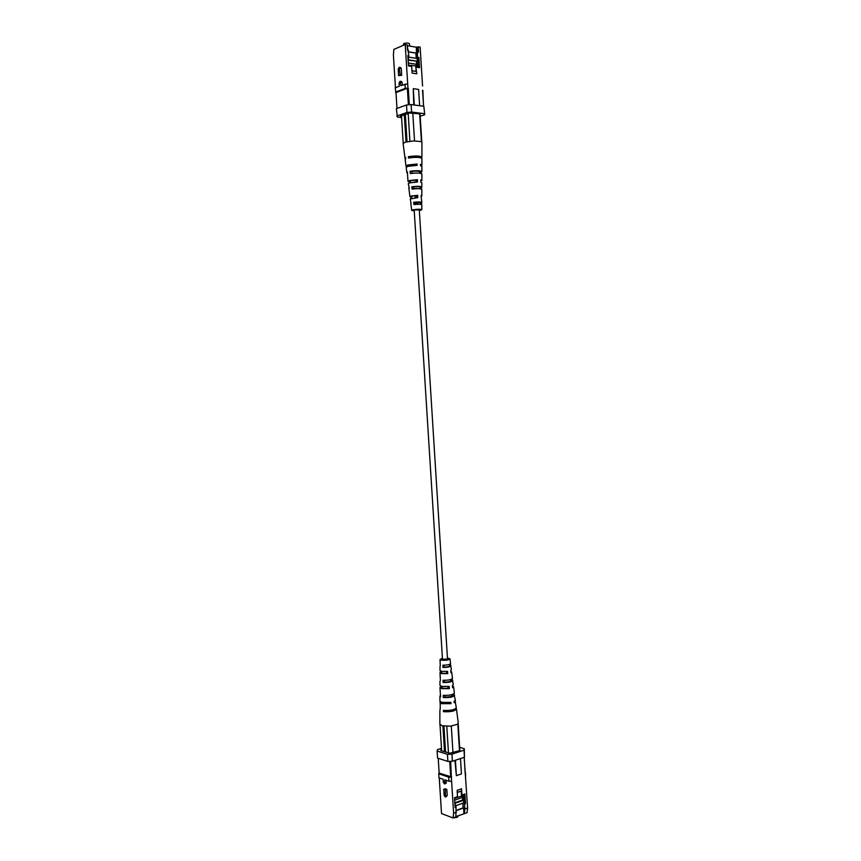 <?xml version="1.0" encoding="UTF-8"?>
<svg xmlns="http://www.w3.org/2000/svg" width="861" height="861" viewBox="0 0 861 861"><rect width="100%" height="100%" fill="white"/><g stroke="black" fill="none" stroke-linecap="round" stroke-linejoin="round"><path stroke-width="1.29" d="M447.505 658.977L442.5 659.3L414.195 210.224L414.765 209.944L419.296 209.901L447.505 658.977M446.805 789.376L445.169 788.794L443.77 789.3L446.805 789.376L447.203 795.65L445.395 797.103L444.168 795.564L443.77 789.3M439.261 777.935L441.521 813.57L453.09 817.95L453.618 813.225L451.594 781.185L448.979 781.261L444.76 779.818L444.556 783.93L445.955 783.435L446.235 780.324M444.556 783.93L443.329 782.401L443.135 779.259L438.97 777.838L438.712 773.77L448.721 777.16L451.336 777.074L451.594 781.185M467.609 807.973L467.082 812.655L464.348 813.688L464.875 809.006L467.609 807.973L464.154 757.303M465.37 772.188L465.629 776.245M459.763 748.952L459.925 750.523L449.84 753.192L441.198 750.717L440.531 750.275L441.381 749.996L441.435 750.792M438.712 773.77L439.132 772.823M455.91 816.572L464.348 813.688M454.823 802.99L456.072 807.155L455.867 816.895L453.09 817.95M463.433 800.267L462.755 794.746M463.014 798.868L463.961 798.513L463.702 794.402M456.298 810.642L463.573 807.919L463.928 813.537M464.875 809.006L464.563 804.002L465.51 803.647L464.908 793.96L461.926 795.047L461.528 788.784L457.116 790.366L457.514 796.651L454.5 797.749L455.114 807.51L456.072 807.155M465.51 803.647L463.961 798.513M441.381 749.996L441.553 749.318M459.666 747.337L464.294 748.747L464.445 757.206L452.412 761.264L447.881 761.404L437.56 758.078L437.119 751.061L447.44 754.322L451.96 754.171L452.412 761.264M455.415 760.252L456.384 775.675L454.92 760.414M450.647 761.318L451.336 777.074M453.618 813.225L456.395 812.181M437.119 751.061L437.496 749.63L441.499 748.327M464.445 757.206L464.004 750.179L451.96 754.171M447.881 761.404L447.44 754.322M464.004 750.179L464.294 748.747M464.23 757.282L465.091 772.285M451.627 776.977L439.153 773.092L438.217 758.283M450.723 776.999L449.743 761.35M460.474 758.541L461.431 773.91L456.384 775.675M456.276 810.416L463.261 807.801L462.97 803.098M462.777 800.041L462.454 794.854M464.563 804.002L463.595 800.805M448.979 781.261L448.721 777.16M445.395 789.871L445.395 797.103M457.869 816.734L456.933 817.315M456.943 817.24L458.03 816.422L456.911 817.337L453.37 817.842M451.896 817.498L452.682 817.789M457.256 792.529L461.195 791.108L461.507 796.113L454.543 798.438M456.782 797.609L456.739 796.931M457.234 792.303L461.195 791.108M454.651 800.213L461.593 797.673L462.389 795.564L461.496 795.898M462.389 795.564L462.346 794.897M463.11 807.855L462.82 803.152M454.812 802.85L462.615 799.977L462.346 795.672M462.615 799.977L463.562 800.321L454.92 803.324M455.673 805.799L463.724 802.818L463.562 800.321M455.232 804.346L455.168 803.41M457.094 797.727L457.04 796.823M453.155 817.928L456.911 817.337L453.177 817.918M449.356 702.641L449.41 703.265L442.306 702.522M447.946 686.583L448.097 688.337L442.984 688.23L441.801 687.465L442.242 686.529M446.622 671.505L446.784 673.399L442.446 673.291L441.392 672.645L441.671 671.408M442.446 658.568L441.026 659.386L441.973 659.935C445.535 660.279 447.871 659.924 448.979 658.88L447.462 658.256M440.401 680.642L440.003 672.721L440.703 671.139M440.208 709.313L440.262 701.747M440.552 695.257L439.928 696.086L440.563 696.861L439.96 687.562L440.972 686.217M440.272 665.983L440.036 659.44L442.436 658.288M447.451 657.965L449.969 658.816C448.603 660.118 445.686 660.559 441.219 660.129L440.036 659.44M455.038 700.811L456.287 707.667C454.834 709.862 450.54 710.766 443.383 710.379L443.404 711.66C450.626 712.069 454.974 711.154 456.448 708.926L458.267 722.982L457.406 724.273L450.411 726.2L442.037 725.758L439.853 724.133L439.896 709.959M439.928 696.086L439.917 701.134L441.747 702.393L450.863 702.404L451.003 703.685L441.758 703.674L439.917 702.393M439.971 681.255L439.96 685.356L441.542 686.389L449.162 686.421L449.399 688.66L441.575 688.628L439.96 687.562M440.014 666.392L440.003 670.504L441.359 671.332L447.548 671.397L447.785 673.636L441.381 673.582L440.003 672.721M455.48 701.414L454.188 702.748L454.059 701.467L455.318 700.165L453.919 693.751M452.38 685.83L453.575 686.712L452.595 687.756L452.348 685.517L453.295 684.517L452.176 678.812M450.83 671.332L451.67 671.989L450.981 672.753L450.744 670.525L451.39 669.793L450.411 663.885M456.448 708.926L456.05 708.312M453.575 686.712L454.382 692.976C453.177 694.784 449.453 695.559 443.221 695.311L443.254 697.55C449.614 697.83 453.424 697.033 454.662 695.161M451.67 671.989L452.477 678.253C451.519 679.706 448.377 680.362 443.071 680.233L443.092 682.482C448.538 682.633 451.767 681.955 452.768 680.448M449.969 658.816L450.572 663.519C449.851 664.638 447.311 665.187 442.941 665.155L442.963 667.393C447.472 667.447 450.099 666.888 450.863 665.714M445.417 710.551L445.428 711.057C449.345 711.24 452.111 710.745 453.725 709.572M444.9 695.43L444.965 697.055C449.291 697.13 451.831 696.538 452.563 695.311L452.273 694.526M444.405 680.298L444.459 682.095C448.29 682.106 450.507 681.589 451.11 680.567L450.873 679.469M443.921 665.187L443.975 667.124C447.289 667.081 449.184 666.64 449.657 665.801L449.464 664.412M450.411 726.2L451.724 726.038M439.993 724.607L441.65 750.857M442.909 725.974L444.534 751.761M443.932 726.146L445.567 752.083M448.473 752.988L446.794 726.361M451.304 726.167L452.983 752.826M459.483 750.674L457.826 724.144M458.17 723.477L459.86 750.544M443.404 711.66L445.428 711.057M452.316 694.935L454.005 694.44M443.254 697.55L444.965 697.055M450.949 680.287L452.305 679.91M443.092 682.482L444.459 682.095M449.582 665.628L450.583 665.359M442.963 667.393L443.975 667.124M449.41 703.265L451.003 703.685M448.097 688.337L449.399 688.66M440.983 686.572L442.253 686.884M446.784 673.399L447.785 673.636M440.714 671.978L441.704 672.215M395.995 92.784L395.188 87.822L399.278 86.251L399.063 82.936L400.042 81.289L400.871 85.637L407.694 83.818L407.963 88.156L405.283 88.392L405.004 84.055M402.313 85.088L402.152 82.548L401.527 81.515L400.042 81.289M398.6 75.65L398.18 69.02L399.17 67.352L400.204 75.025L398.6 75.65L401.7 75.251L401.28 68.611L400.656 67.588L399.17 67.352M400.204 75.025L401.7 75.251M422.568 86.025L420.136 47.161L418.242 46.828L418.575 52.134L417.413 47.172L418.242 46.828M395.468 92.105L405.283 88.392M408.62 51.983L416.358 53.124L416.401 47L417.553 51.961L417.316 60.668M408.609 51.8L416.358 53.124M408.114 60.173L408.857 55.739L407.188 45.385M408.857 55.739L407.823 55.567L408.48 65.91L411.676 66.426L412.096 73.077L416.789 73.809L415.885 67.373M408.512 50.401L407.49 50.229L407.156 44.88L405.219 44.546L393.864 49.378L393.391 54.996L395.468 87.714M416.057 53.253L416.38 58.408M416.573 61.497L416.928 67.276M417.219 61.239L417.251 67.319M416.401 47L417.413 47.172M417.553 51.961L418.575 52.134M417.886 57.257L418.898 57.429L417.972 62.896L418.263 67.492M416.961 62.724L417.972 62.896M418.898 57.429L419.544 67.696L416.369 67.18M401.248 115.74L401.28 116.343L400.387 116.224L401.086 115.804M401.097 115.977L409.535 113.017L420.103 113.878L420.114 115.073M413.764 104.945L413.269 88.661L414.302 105.02M413.269 88.661L418.618 89.436L419.641 105.731M396.986 108.411L395.985 92.579L407.35 88.285L408.275 88.199L409.319 104.741M423.526 106.258L422.826 90.319M422.525 90.276L423.601 106.269M408.394 104.827L407.35 88.285M406.5 104.988L411.117 104.59L411.59 112.048L406.962 112.447L406.5 104.988L396.351 108.647L397.373 117.042L401.581 117.57M423.838 106.29L424.742 114.717L423.838 106.29L411.117 104.59M424.742 114.717L420.19 116.289M411.59 112.048L424.301 113.684M396.813 116.02L406.962 112.447M407.414 45.665L415.992 47.172M405.219 44.546L407.694 83.818M408.415 65.049L408.555 65.92M411.945 70.72L416.143 71.377L415.809 66.071L411.117 65.318L411.181 66.351M411.956 70.893L416.143 71.377M411.117 65.318L410.858 66.297M409.653 46.063L409.513 43.803C408.491 42.91 406.586 42.824 403.787 43.567L403.163 45.418M416.821 67.255L415.68 64.188L408.286 62.982M410.805 65.436L408.501 65.07M416.767 66.405L415.82 66.254M408.179 59.807L417.348 61.185L408.114 60.195M408.62 57.106L417.176 58.537L417.348 61.185M408.351 58.731L408.415 59.71M416.218 58.376L415.895 53.231M416.713 66.297L416.423 61.562M411.838 198.245L411.719 196.878L409.944 196.717L411.257 196.017L417.725 195.307L416.735 195.565L416.821 197.653M417.725 195.307L417.768 197.632L410.234 198.999L411.063 203.465M410.891 198.514L410.74 197.137M411.719 196.878L412.365 196.093L416.735 195.565M410.471 182.672L410.385 181.639L407.974 181.413L409.502 180.541L417.424 179.68L416.143 180.035L416.218 182.026M417.424 179.68L417.467 182.005L409.761 182.844L408.265 183.694L409.287 188.29M409.233 183.006L409.115 181.983M410.385 181.639L409.858 181.294L410.977 180.659L416.143 180.035M406.909 166.7L406.005 166.098L407.737 165.021L417.111 164.01L415.54 164.473L415.572 165.355M417.111 164.01L417.144 165.344L407.888 166.345L406.177 167.4L406.844 172.62L407.533 173.115M408.523 166.173L409.588 165.183L415.54 164.473M414.238 210.87L411.698 210.385L410.783 203.228M414.841 203.788L417.886 203.605M414.83 203.594L417.876 203.4L417.908 204.272M409.944 196.717L408.814 187.935M413.431 188.677L417.391 188.43M413.409 188.376L417.402 188.667M407.974 181.413L407.404 172.028L406.844 172.62M411.999 173.158L413.689 173.147M415.163 173.05L416.875 173.018M406.005 166.098L405.165 159.565L405.735 157.509L405.004 158.263L405.789 158.876M421.072 196.491L421.836 195.974L421.051 195.544L421.815 202.529C420.911 201.861 418.188 201.775 413.646 202.281L414.711 202.346L414.905 204.455M415.099 197.772L415.045 197.104L416.799 196.997M416.799 197.234L415.056 197.341M420.781 181.262L421.868 180.541L420.76 179.949L420.803 182.274L421.858 182.844L421.847 187.106C420.652 186.213 417.327 186.105 411.849 186.783L413.269 186.902L413.452 188.914M413.732 182.188L416.207 181.746M421.083 165.807L421.901 165.097L420.448 164.322L420.48 165.656L421.901 166.41L421.879 171.673C420.394 170.532 416.455 170.392 410.051 171.264L411.838 171.414L412.01 173.319M411.698 210.385L412.817 209.826C417.284 209.083 420.276 209.062 421.804 209.75L421.815 204.832C420.943 204.186 418.317 204.1 413.915 204.584L413.646 202.281M420.588 204.38L420.534 202.733L421.578 202.798L421.599 204.606M420.534 202.733L414.711 202.346M421.836 195.974L421.847 189.409C420.695 188.548 417.456 188.451 412.118 189.097L411.849 186.783M420.082 188.774L420.039 187.418L421.438 187.526L421.459 189.065M420.039 187.418L420.168 187.214C419.436 186.589 417.133 186.482 413.269 186.902M421.868 180.541L421.879 173.976C420.437 172.867 416.584 172.738 410.32 173.578L410.051 171.264M419.555 173.136L419.522 172.092L421.287 172.243L421.298 173.491M421.287 172.243L421.879 171.673M419.522 172.092L419.737 171.802C418.844 171.038 416.218 170.909 411.838 171.414M410.579 157.681L410.503 156.906L408.372 156.702L408.534 158.026C415.712 156.982 420.179 157.143 421.912 158.51L421.901 165.097M421.201 157.907L421.912 157.197C420.157 155.798 415.637 155.637 408.372 156.702M419.285 157.488L419.329 157.359C418.295 156.444 415.357 156.293 410.503 156.906M419.329 210.364L420.803 209.804C419.565 209.255 417.165 209.277 413.603 209.869L412.699 210.31L414.227 210.687M421.804 209.75L419.339 210.547M405.004 158.263L403.109 143.572L405.154 142.173L413.624 140.935L420.943 141.559L421.944 142.377L421.912 157.197M401.463 115.665L403.206 143.227M420.039 113.878L421.793 142.043M421.459 141.785L419.63 113.824M412.774 112.942L414.528 140.86L413.624 140.935M409.922 141.226L408.168 113.329M406.015 141.925L404.293 114.674M407.038 141.688L405.316 114.319M445.794 796.156L447.203 795.65M444.965 782.961L446.375 782.466M454.565 797.727L454.608 798.405M400.666 82.322L402.152 82.548M399.784 68.374L401.28 68.611M458.03 816.422L457.987 815.787"/></g></svg>
